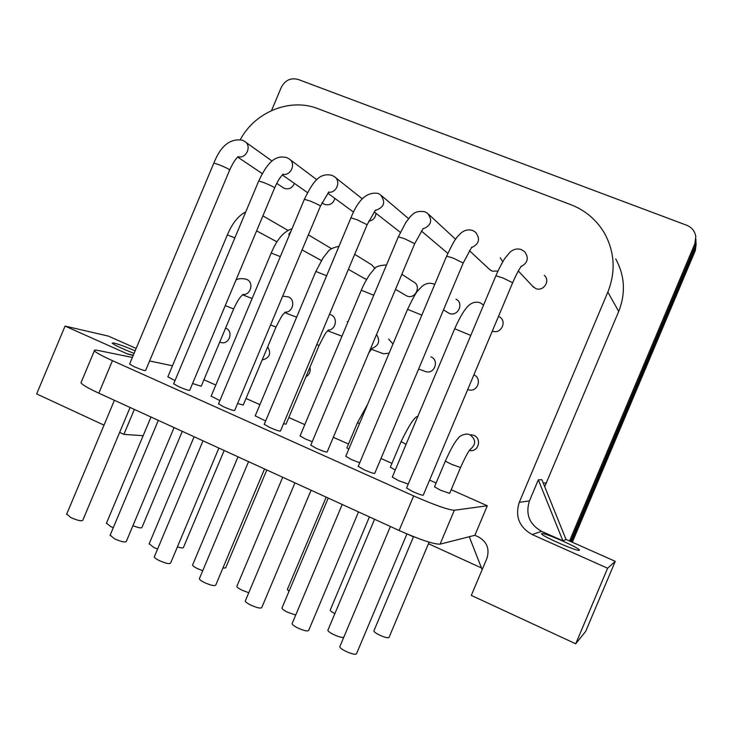 <?xml version="1.0" encoding="UTF-8"?>
<svg xmlns="http://www.w3.org/2000/svg" width="733" height="733" viewBox="0 0 733 733"><rect width="100%" height="100%" fill="white"/><g stroke="black" fill="none" stroke-linecap="round" stroke-linejoin="round"><path stroke-width="1.1" d="M451.207 489.717L487.308 505.761L474.865 535.301L478.512 536.941C486.996 541.834 489.8 548.98 486.914 558.372L471.31 595.398L575.726 643.803L585.722 631.296L615.244 561.331L566.004 539.451L541.916 479.73L538.324 479.822L529.446 500.905C525.314 514.236 529.382 524.388 541.641 531.37L562.898 540.826L538.324 479.822M575.726 643.803L607.611 568.231L532.112 534.531C519.184 527.155 514.896 516.426 519.266 502.343L607.849 292.082C615.83 271.769 614.74 252.207 604.588 233.406C596.689 219.964 585.484 210.408 570.961 204.727L318.003 108.695C290.149 97.59 255.047 111.828 240.332 139.618M544.711 486.657L618.698 311.461C625.835 293.301 624.846 275.773 615.729 258.877M696.24 243.649L695.269 250.677L695.104 248.212L571.309 541.806M572.326 542.255L695.269 250.677M696.084 241.075L695.104 248.212M271.549 110.546L281.243 87.429C285.091 80.19 290.754 77.533 298.212 79.466L686.693 225.251C691.87 227.404 694.911 231.188 695.809 236.603L694.811 243.832L569.504 541.009M695.974 239.233L694.985 246.389L570.558 541.476M408.666 534.659L413.458 536.858M428.466 543.721L481.48 567.956M474.865 535.301L440.075 544.152C433.78 544.317 420.119 539.763 399.109 530.49L98.827 393.172C88.171 388.233 82.224 384.761 80.987 382.754L81.345 381.911M136.146 348.441L108.365 336.099L65.063 326.084L36.65 393.923L103.994 425.14M469.276 536.721L482.149 569.669M566.004 539.451L562.898 540.826M607.611 568.231L615.244 561.331M541.76 533.56L541.614 533.706C540.203 535.392 578.071 552.059 579.345 550.291L579.437 550.181C580.683 548.421 543.767 532.149 541.76 533.56M436.117 483.01L429.593 480.106M391.935 463.357L380.995 458.491M348.505 444.051L333.323 437.308M304.809 424.627L288.829 417.517M259.913 404.662L246.004 398.477M215.804 385.054L203.921 379.767M172.475 365.785L149.596 360.966M119.644 432.397L123.904 434.367L134.359 409.426M133.195 355.487L127.45 353.929L65.063 326.084M469.367 450.538L471.035 450.667C479.153 450.822 481.489 438.206 473.866 435.356L471.035 434.715M305.945 376.771C309.509 374.6 310.829 371.466 309.903 367.352M262.157 360.004C269.634 358.052 271.476 353.654 267.692 346.819M220.514 342.384L221.403 342.623C229.456 344.638 233.662 331.151 225.892 328.228L225.599 328.109M467.718 389.516L469.065 389.919C477.861 392.173 482.341 378.136 473.866 374.893M424.334 371.127L425.965 371.713C434.733 374.233 439.434 359.976 430.876 356.834M382.269 353.315L383.652 353.828L389.141 353.132M392.98 344.015L388.682 339.104M340.882 335.787L341.963 336.209M347.918 322.025L347.195 321.677M492.329 331.032C500.923 334.862 507.648 321.008 499.255 316.775M447.359 312.267L449.173 313.33C457.704 317.27 464.456 303.242 455.99 299.165M405.267 295.087L406.824 295.958C415.281 299.861 421.924 285.788 413.476 281.857L401.849 274.279M363.815 278.146L366.692 279.319M375.076 268.47L371.695 264.851L354.708 254.296M331.637 248.762L308.391 234.844M532.268 285.852L535.686 288.518C543.355 292.018 550.721 280.766 544.298 275.351M489.113 269.02L492.063 271.137L497.954 271.082M502.746 261.782L500.236 257.769M446.599 252.317L447.845 253.352M368.708 221.192C373.134 220.441 375.553 217.802 375.983 213.276M322.886 203.38L324.692 204.443C329.813 205.661 333.213 203.646 334.908 198.405M282.911 187.511L284.541 188.445C289.104 189.645 292.385 187.96 294.382 183.387M487.308 505.761L454.341 510.26C448.266 509.902 434.706 505.119 413.65 495.929L112.451 360.654C101.759 355.798 95.739 352.509 94.392 350.777C93.925 349.98 95.07 349.852 97.819 350.401L132.371 357.447M460.516 467.59L449.677 493.355L440.524 490.212L434.504 486.849M395.27 470.036L390.322 467.187M348.761 449.192L346.901 447.863M316.766 344.629L319.102 345.454L286.026 424.178L283.534 423.738M275.993 327.055L243.237 405.056L237.593 403.498M233.644 308.95L201.199 386.273L192.559 383.515M408.244 484.064L398.422 480.582L392.302 477.091M359.738 462.78L351.547 459.609L345.774 456.302M312.231 441.706L305.533 439.021L300.081 435.888M265.63 420.971L255.212 415.84M219.891 400.594L211.15 396.15M175.004 380.564L167.857 376.808M495.884 275.773L502.966 277.963L512.66 282.727L423.262 495.151C422.51 495.499 419.093 494.354 413.009 491.724L406.577 488.013M446.644 256.101L453.324 258.163L463.201 263.028L374.737 473.362C373.986 473.72 370.504 472.556 364.292 469.88L358.226 466.371M398.34 236.805L404.634 238.738L414.704 243.695L327.147 451.995C326.387 452.362 322.832 451.18 316.5 448.449L310.792 445.142M350.924 217.866L356.87 219.68L367.123 224.738L280.473 431.041C279.685 431.398 276.066 430.198 269.616 427.431L264.237 424.297M304.387 199.275L310.004 200.989C316.61 203.728 320.092 205.442 320.449 206.138L234.67 410.48C233.864 410.837 230.18 409.619 223.611 406.806L218.535 403.837M258.703 181.033L263.999 182.636C270.715 185.422 274.261 187.172 274.646 187.886L189.719 390.304C188.894 390.662 185.137 389.415 178.458 386.557L173.666 383.753M213.844 163.111L218.846 164.623C225.672 167.463 229.282 169.241 229.686 169.964L145.601 370.504C144.749 370.852 140.928 369.579 134.139 366.692L129.613 364.026M429.126 542.154L389.021 637.417C388.096 638.26 384.935 637.481 379.547 635.071C375.882 633.248 373.986 631.864 373.867 630.921L373.922 630.783M334.871 613.622C331.847 612.046 330.299 610.864 330.226 610.067L330.29 609.902M288.994 591.339L287.409 589.378M266.794 469.981L225.672 567.864L222.887 568.121M224.17 450.493L183.452 547.478C183.204 548.257 181.188 548.037 177.423 546.836M182.288 431.343L141.964 527.448C141.313 528.374 138.299 527.778 132.92 525.68M343.759 637.298C342.018 637.756 338.646 636.84 333.643 634.558C329.932 632.698 328.008 631.25 327.88 630.233L327.963 630.023M295.729 615.024L287.409 612.165C283.918 610.424 282.095 609.068 281.958 608.097L282.049 607.868M248.771 592.722L242.018 590.193C238.738 588.553 237.016 587.27 236.86 586.363L236.97 586.107M202.739 570.723L197.461 568.616C194.373 567.076 192.742 565.876 192.577 565.015L192.697 564.731M157.586 549.054L153.71 547.423L149.211 543.739M113.276 527.733L110.738 526.615L106.487 523.115M406.934 533.936L356.504 653.772C355.441 654.862 351.886 654.047 345.848 651.344C341.945 649.374 339.929 647.835 339.8 646.726L339.892 646.506M358.519 511.927L308.675 630.426C307.603 631.544 303.984 630.728 297.809 627.979C294.144 626.129 292.247 624.69 292.101 623.646L292.201 623.389M311.076 490.24L261.773 607.538C260.682 608.674 256.99 607.849 250.686 605.055C247.25 603.332 245.454 601.976 245.298 600.987L245.418 600.712M264.54 468.955L215.759 585.09C214.65 586.235 210.884 585.392 204.461 582.57C201.236 580.957 199.541 579.684 199.367 578.749L199.495 578.447M218.883 448.074L170.606 563.072C169.479 564.227 165.64 563.365 159.098 560.507C156.065 558.986 154.461 557.795 154.287 556.924L154.416 556.594M174.078 427.586L126.296 541.467C125.141 542.622 121.229 541.742 114.577 538.847L110.17 535.145M130.098 407.475L82.802 520.265C81.62 521.41 77.643 520.522 70.872 517.59L66.712 514.071M123.904 434.367L143.146 435.714M135.156 350.805C125.92 346.874 118.828 344.281 113.89 343.035L112.112 343.099C114.458 345.133 121.788 348.551 134.084 353.37M519.266 502.343L529.446 500.905M607.849 292.082L618.698 311.461M543.254 483.047L546.452 482.9M694.985 246.389L694.811 243.832M532.112 534.531L541.641 531.37M440.075 544.152L454.341 510.26M399.109 530.49L413.65 495.929M98.827 393.172L112.451 360.654M470.329 449.219C468.176 451.693 464.914 457.804 460.535 467.553L451.446 464.264L445.334 461.121L434.477 486.914M470.155 449.466C476.212 444.409 476.111 439.479 469.862 434.678L466.976 434.028C462.523 434.522 459.518 436.043 457.951 438.581C454.845 441.816 450.63 449.329 445.334 461.121M406.082 444.326L401.079 441.632M359.463 423.738L357.557 422.52M420.385 364.832L422.904 358.84M372.126 348.413C378.952 345.463 380.409 340.854 376.505 334.569M328.256 330.189C336.09 329.749 338.115 317.38 330.803 314.741M285.284 312.038L283.195 314.402C282.828 314.045 280.427 318.25 276.002 327.019L270.569 324.957M285.192 312.231C293.191 312.368 295.784 299.577 288.307 296.883L282.663 296.15M242.971 294.382L241.294 296.132C240.58 297.204 239.16 297.406 233.653 308.914L225.242 305.624M242.916 294.538C251.016 295.225 254.14 282.077 246.526 279.328L246.059 279.154C241.304 278.256 237.932 278.567 235.962 280.079M470.769 335.448L454.707 328.741L392.265 477.174M483.551 305.075L480.39 302.894M421.823 315.135L407.566 309.308M373.775 295.252L361.287 290.204M326.616 275.755L315.85 271.448M280.318 256.623L271.21 253.022M291.038 231.097L288.765 234.404M234.862 237.859L227.367 234.917M521.035 266.62C527.852 262.854 529.061 257.888 524.663 251.712L521.456 249.632C517.406 248.258 513.586 249.11 510.003 252.179L504.79 258.483C503.892 259.61 499.164 268.003 495.911 275.7L406.54 488.114M471.475 247.644C479.135 244.025 480.518 238.912 475.616 232.288L472.748 230.538C468.369 229.127 464.301 230.098 460.553 233.433C456.934 237.629 456.155 235.989 446.681 256.019L358.18 466.481M422.923 228.907C431.279 225.544 432.837 220.358 427.596 213.34L424.957 211.8C415.034 210.096 412.542 214.769 410.315 216.647L405.853 222.411L398.376 236.713L310.737 445.261M375.333 210.444C384.275 207.393 385.998 202.18 380.519 194.813L378.045 193.411C367.105 191.551 358.08 199.669 350.97 217.765L264.182 424.425M328.686 192.266C336.804 193.136 341.294 180.794 334.367 176.662L331.994 175.361C319.487 172.438 313.11 181.445 304.433 199.165L218.48 403.975M282.956 174.353C291.221 175.92 296.324 163.001 289.077 158.869L286.786 157.632C274.289 154.379 266.757 164.174 258.749 180.914L173.611 383.9M238.124 156.743C246.453 158.96 252.152 145.546 244.63 141.414L242.385 140.232C230.235 138.171 220.743 145.757 213.889 162.992L129.549 364.182M127.45 353.929L133.333 355.157M94.392 350.777L80.987 382.754M413.54 536.648L373.867 630.921M471.035 450.667L469.395 450.502M369.405 516.912L330.226 610.067M417.819 416.436C414.915 416.289 409.326 424.7 401.052 441.687L390.295 467.26M326.185 497.148L287.327 589.561M367.59 404.405L357.53 422.575L346.865 447.945M221.403 342.623L219.698 342.164M469.065 389.919L467.736 389.452M425.965 371.713L418.616 369.038M368.846 352.811L372.282 348.148M383.652 353.828L371.384 349.265M319.102 345.454C323.885 335.925 326.396 331.453 326.643 332.022L328.384 329.96M341.972 336.2L327.678 330.803M329.511 314.301L330.198 314.512M296.636 317.197L284.761 312.652M252.125 298.496L242.596 294.822M374.563 519.266L327.88 630.233M454.707 328.741C460.251 316.308 465.116 308.391 469.312 304.983C472.611 302.271 476.221 301.538 480.161 302.793M328.21 498.074L281.958 608.097M433.542 283.891C429.382 282.562 425.506 283.424 421.915 286.466L417.856 290.772C416.335 292.009 412.908 298.184 407.575 309.28L345.729 456.402M433.808 284.001L434.724 284.45M448.816 313.174L443.502 309.876M282.7 477.256L236.86 586.363M386.52 264.925C378.869 265.383 374.545 267.05 373.555 269.918L370.339 273.739C369.716 274.298 364.054 283.231 361.305 290.176L300.035 435.998M406.522 295.83L395.518 289.333M238.005 456.824L192.577 565.015M338.958 246.37C332.864 247.58 329.126 249.477 327.733 252.051L323.189 257.695L315.859 271.412L255.166 415.959M364.915 278.769L348.386 269.359M194.108 436.749L149.083 544.033M292.036 228.714C283.799 231.399 276.863 239.489 271.228 252.986L211.095 396.278M321.366 260.536L302.078 249.889M150.989 417.031L106.358 523.426M245.738 211.938C238.381 215.649 232.26 223.299 227.377 234.881L167.802 376.936M287.886 230.354L262.9 215.868M276.992 241.853L256.605 230.868M390.387 526.505L339.8 646.726M512.688 282.663C517.571 271.558 519.66 268.764 519.697 268.654L521.365 266.042M533.651 287.318L518.313 271.008M342.21 504.469L292.101 623.646M463.238 262.945L471.768 247.113M490.368 270.193L469.422 250.668M294.941 482.855L245.298 600.987M414.741 243.613L423.161 228.449M455.569 239.26L428.778 214.439M447.726 253.279L421.374 231.005M248.551 461.643L199.367 578.749M367.169 224.646L375.525 210.05M408.574 218.663L381.6 195.72M400.328 232.352L374.187 211.874M203.014 440.817L154.287 556.924M320.495 206.037L328.824 191.927M362.313 198.854L335.338 177.432M353.553 212.149L327.862 193.21M158.31 420.375L110.023 535.484M274.692 187.767C278.888 178.66 280.244 177.716 281.16 176.387L283.039 174.078M316.803 179.695L289.966 159.537M323.711 203.966L321.97 202.739M307.53 192.614L282.388 174.967M114.412 400.3L66.566 514.429M229.731 169.845C235.944 156.496 238.802 156.954 238.143 156.505M272.053 161.068L245.445 141.991M283.662 188.024L276.744 183.369M262.286 173.629L237.749 157.109"/></g></svg>
